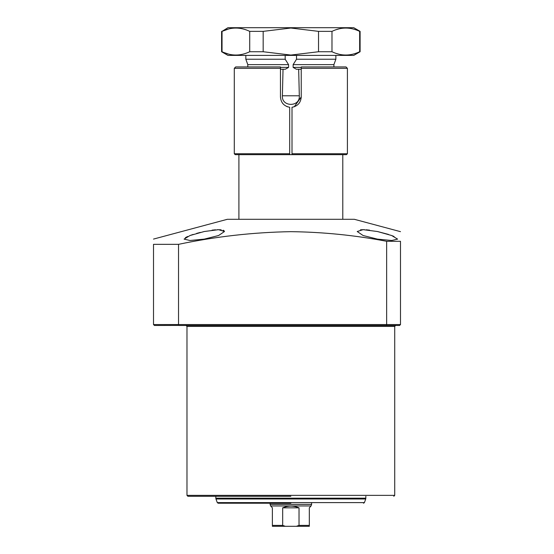 <?xml version="1.0" encoding="UTF-8"?>
<svg xmlns="http://www.w3.org/2000/svg" width="554" height="554" viewBox="0 0 554 554"><rect width="100%" height="100%" fill="white"/><g stroke="black" fill="none" stroke-linecap="round" stroke-linejoin="round"><path stroke-width="0.83" d="M187.896 496.294L186.975 495.366L394.725 495.366L394.725 326.396L395.646 325.475L390.106 325.475M364.719 325.475L290.85 325.475M290.85 496.294L187.896 496.294L290.85 496.294M204.287 239.113L190.001 240.498L184.087 239.113L190.043 235.512L204.287 231.51L218.574 229.675L224.488 231.51L218.601 235.519L204.287 239.113M200.361 232.41L196.58 233.414M193.173 234.432L190.161 235.471M187.674 236.475L185.382 237.659M369.601 230.152L366.152 229.792M364.497 229.702L363.029 229.675M362.939 229.675L360.474 229.813M377.413 239.113L363.092 235.512L357.212 231.51L363.112 229.675L377.413 231.51L391.664 235.519L397.613 239.113L391.706 240.498L377.413 239.113M394.033 236.475L391.539 235.471M388.506 234.425L377.413 231.51M400.494 231.662L354.331 219.294L227.369 219.294L153.506 239.086M386.644 241.295L400.494 241.295L400.494 324.554L386.644 324.554L386.644 241.295C354.996 235.27 323.065 232.057 290.85 231.662C253.005 232.327 215.568 236.551 178.526 244.342L178.526 324.554L178.914 325.475L399.572 325.475L400.494 324.554L399.572 325.475M400.494 241.295C400.494 228.726 400.494 228.726 400.494 241.295M178.526 244.342L153.506 244.342L153.506 324.554L154.428 325.475L178.776 325.413M178.914 325.475L178.526 324.554L153.506 324.554L154.428 325.475M178.526 324.554L386.644 324.554L386.263 325.475M153.506 244.342C153.506 237.403 153.506 237.403 153.506 244.342M224.155 230.796L223.061 230.194M221.184 229.806L217.203 229.702M215.554 229.792L212.05 230.159M293.128 64.631L333.903 64.631L335.863 59.243L296.522 59.243L293.128 64.631L293.128 67.401L296.397 69.25L298.668 69.25L299.319 95.794C300.254 107.199 281.467 107.234 282.381 95.794L283.032 69.25L280.462 69.25M238.912 219.294L238.912 154.656M342.788 219.294L342.788 154.656M247.797 66.944L247.797 64.631L245.838 59.243L245.838 55.4M335.863 59.243L335.863 55.4M296.522 55.4L296.522 59.243M333.903 66.944L333.903 64.631M301.238 69.25L298.668 69.25M289.694 154.656L289.694 153.735L234.294 153.735L235.221 154.656L292.006 154.656L292.006 153.783M283.032 69.25L285.303 69.25L288.572 67.401L288.572 64.631L285.178 59.243L285.178 55.4M247.797 64.631L288.572 64.631M285.178 59.243L245.838 59.243M270.075 503.219L270.075 504.369L311.625 504.369L311.625 503.219M270.075 504.369L270.65 505.954L311.05 505.954L311.625 504.369M270.65 505.954L272.381 507.831L272.381 526.3L285.331 526.3L282.672 525.379L282.672 507.831C288.122 505.539 293.578 505.539 299.028 507.831L299.028 525.379L296.369 526.3L309.319 526.3L309.319 507.831L311.05 505.954M278.731 526.3L302.969 526.3L278.731 526.3M299.028 525.379L309.319 525.379L309.319 526.3M296.369 526.3L285.331 526.3M282.672 507.831L299.028 507.831M272.381 526.3L272.381 525.379L282.672 525.379M290.85 503.219L218.158 503.219L290.85 503.219M360.1 31.363L353.75 27.7L227.95 27.7L222.036 31.363C231.212 26.959 240.436 26.959 249.716 31.363L263.171 31.363L290.85 28.032L318.529 31.363L331.984 31.363C341.16 26.959 350.384 26.959 359.664 31.363L360.1 31.363L360.1 51.737L359.664 51.737L359.664 31.363M228.677 28.96L222.036 31.363L222.036 51.737C231.212 56.141 240.436 56.141 249.716 51.737L263.171 51.737L290.85 55.068L318.529 51.737L318.529 31.363M221.6 31.363L221.6 51.737L227.95 55.4L353.75 55.4L360.1 51.737M221.6 51.737L228.677 54.14M338.799 28.919L336.181 29.687M263.171 31.363L263.171 51.737M249.716 31.363L249.716 51.737M338.799 54.181L336.181 53.413M331.984 31.363L331.984 51.737C341.16 56.141 350.384 56.141 359.664 51.737M318.529 51.737L331.984 51.737M301.238 68.329L301.238 96.95C300.774 102.725 297.699 106.167 292.006 107.275L292.006 154.656L346.479 154.656L347.406 153.735L347.406 68.329L301.238 68.329L301.238 66.944L301.238 67.913M287.782 106.874L286.508 106.389M283.115 103.882L282.755 103.466M301.238 96.95L294.285 106.756L292.006 107.275M289.694 153.735L289.694 107.275C284.008 106.174 280.933 102.739 280.462 96.95L280.462 66.944L235.679 66.944L234.294 68.329L280.462 68.329M347.406 68.329L346.021 66.944L301.238 66.944M394.725 326.396L186.975 326.396L186.054 325.475M293.128 67.401L301.238 67.401M299.319 95.794L282.381 95.794M280.462 67.401L288.572 67.401M365.73 498.981L364.414 502.61L217.286 502.61L215.97 498.981L365.73 498.981L365.869 496.294M215.97 498.981L215.831 498.191L365.869 498.191M292.006 153.735L347.406 153.735M186.975 495.366L186.975 326.396M394.725 495.366L393.804 496.294M217.286 502.61L218.158 503.219M215.831 498.191L215.831 496.294M364.414 502.61L363.542 503.219M234.294 153.735L234.294 68.329"/></g></svg>
